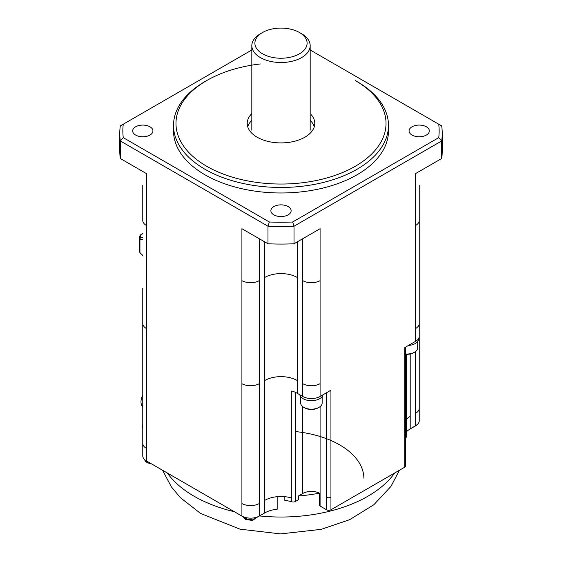 <?xml version="1.0" encoding="UTF-8"?>
<svg xmlns="http://www.w3.org/2000/svg" width="562" height="562" viewBox="0 0 562 562"><rect width="100%" height="100%" fill="white"/><g stroke="black" fill="none" stroke-linecap="round" stroke-linejoin="round"><path stroke-width="0.84" d="M241.913 280.621L241.913 503.524A12.287 7.095 180 0 0 259.286 503.524L259.286 280.621A12.287 7.095 180 0 1 241.913 280.621L241.913 228.713L267.983 243.768A161.224 93.081 0 0 0 294.017 243.768L320.087 228.713L320.087 396.463L330.941 390.19L330.941 497.258A3.07 1.77 0 0 1 326.599 497.258L326.599 392.697M320.087 396.463A12.287 7.095 180 0 1 302.714 396.463L302.714 238.745M295.387 392.346L295.387 501.494A3.07 1.77 180 0 1 291.776 501.803A23.035 13.298 180 0 0 284.829 500.447L284.829 496.682A122.839 70.917 180 0 1 277.171 496.682A23.035 13.298 180 0 1 284.829 496.682A23.035 13.298 180 0 1 291.776 498.044L291.776 390.976A23.035 13.298 180 0 1 297.284 393.33L302.714 396.463M419.231 185.341L419.231 336.287A12.287 7.095 180 0 1 415.634 341.296L404.773 347.569L404.773 467.17A3.07 1.77 0 0 0 405.666 465.8M295.387 501.494L298.373 499.766L298.373 496.007L302.714 493.499L302.714 406.635M405.673 437.812A3.07 1.77 0 0 0 406.488 436.534M417.692 347.674A10.748 6.203 180 0 1 414.545 352.205A10.748 6.203 180 0 1 405.673 353.983M414.545 352.205L413.674 352.704A9.519 5.494 180 0 1 405.673 354.271M418.613 338.5L418.613 338.795A11.669 6.737 180 0 1 408.391 345.475M295.387 431.56A82.916 47.868 180 0 1 363.909 478.227M406.488 419.203A23.035 13.298 180 0 1 410.204 416.393L410.204 428.932L415.634 425.799A12.287 7.095 0 0 0 419.203 421.247M410.204 428.932A23.035 13.298 0 0 0 406.488 431.742M320.087 506.032L320.087 493.499A12.287 7.095 0 0 0 319.448 493.155L319.448 505.688A12.287 7.095 180 0 1 320.087 506.032L326.599 509.797A3.07 1.77 180 0 0 330.941 509.797L404.773 467.17M298.373 496.007A122.839 70.917 180 0 0 319.448 493.155A12.287 7.095 0 0 0 302.714 493.499M142.797 455.424A12.287 7.095 0 0 0 146.366 460.903L241.913 516.064A12.287 7.095 180 0 0 259.286 516.064L264.716 512.93A23.035 13.298 180 0 1 277.171 509.221L277.171 496.682A23.035 13.298 180 0 0 264.716 500.391L264.716 512.93M142.769 425.476L142.453 427.331A1.538 0.885 -120 0 0 142.769 428.406M142.453 425.504L142.769 424.872M142.769 406.565A9.673 5.487 114.3 0 1 142.769 395.058M260.375 63.949A105.024 60.633 0 0 0 206.732 80.535A105.024 60.633 0 0 0 206.739 166.282A105.024 60.633 0 0 0 355.261 166.282A105.024 60.633 0 0 0 355.261 80.528L357.003 81.532L355.268 80.528M251.825 113.573A33.783 19.501 0 0 0 247.231 122.959A33.783 19.501 0 0 0 257.115 137.198A33.783 19.501 0 0 0 294.46 141.294A33.783 19.501 0 0 0 314.762 122.741A33.783 19.501 0 0 0 311.236 114.711M206.732 80.528L204.997 81.532A107.483 62.052 0 0 0 173.518 125.41A107.483 62.052 0 0 0 204.997 169.288A107.483 62.052 0 0 0 322.131 182.741A107.483 62.052 0 0 0 388.483 125.41A107.483 62.052 0 0 0 357.003 81.532M412.023 126.794A10.137 5.852 0 0 0 409.066 130.728A10.137 5.852 0 0 0 415.156 136.292A10.137 5.852 0 0 0 426.354 135.063A10.137 5.852 0 0 0 429.326 130.791A10.137 5.852 0 0 0 422.961 125.495A10.137 5.852 0 0 0 412.023 126.794M419.203 219.974A12.287 7.095 180 0 1 415.634 225.453L415.634 173.553L441.697 158.505A161.224 93.081 0 0 0 442.224 151.066M251.825 120.345A33.783 19.501 0 0 0 247.73 126.787M314.27 126.787A33.783 19.501 0 0 0 310.175 120.345M299.455 32.512L301.632 33.762A29.175 16.846 180 0 1 310.168 45.29A29.175 16.846 180 0 1 301.625 57.584A29.175 16.846 180 0 1 269.381 61.125A29.175 16.846 180 0 1 251.846 45.101A29.175 16.846 180 0 1 260.375 33.762L262.545 32.512A26.105 15.069 180 0 1 298.752 32.118A26.105 15.069 180 0 1 299.455 53.826A26.105 15.069 180 0 1 262.545 53.826A26.105 15.069 180 0 1 262.545 32.512M288.166 206.577A10.137 5.852 0 0 0 277.228 205.278A10.137 5.852 0 0 0 270.87 210.574A10.137 5.852 0 0 0 273.834 214.846A10.137 5.852 0 0 0 285.039 216.075A10.137 5.852 0 0 0 291.13 210.511A10.137 5.852 0 0 0 288.166 206.577M322.145 396.575L322.145 402.982A10.748 6.203 180 0 1 318.998 407.366A10.748 6.203 180 0 1 303.522 407.197A10.748 6.203 180 0 1 300.649 402.982L300.649 396.575M267.983 243.768L267.983 226.212L120.303 140.95L123.275 137.655A158.154 91.311 0 0 1 123.275 124.202L251.825 49.983M142.769 288.39L142.769 443.348A12.287 7.095 0 0 0 146.366 448.364L146.366 173.553L120.303 158.505L120.303 140.95A161.224 93.081 0 0 1 119.776 133.433A161.224 93.081 0 0 1 120.303 125.916L123.275 124.202M441.697 158.505L441.697 140.95A161.224 93.081 0 0 0 442.224 133.433A161.224 93.081 0 0 0 441.697 125.916L438.725 124.202A158.154 91.311 0 0 1 438.725 137.655L292.654 221.99L294.017 226.212L294.017 243.768M119.776 150.904A161.224 93.081 0 0 0 120.303 158.505M438.725 137.655L441.697 140.95L294.017 226.212A161.224 93.081 0 0 1 267.983 226.212L269.346 221.99A158.154 91.311 0 0 0 292.654 221.99M310.175 49.983L438.725 124.202M269.346 221.99L123.275 137.655M173.518 125.41L173.518 130.925A107.483 62.052 0 0 0 204.997 174.81A107.483 62.052 0 0 0 322.131 188.256A107.483 62.052 0 0 0 388.483 130.932M149.977 135.063A10.137 5.852 0 0 0 152.934 131.129A10.137 5.852 0 0 0 146.844 125.565A10.137 5.852 0 0 0 135.646 126.794A10.137 5.852 0 0 0 132.674 131.065A10.137 5.852 0 0 0 139.039 136.355A10.137 5.852 0 0 0 149.977 135.063M322.981 394.791A11.669 6.737 180 0 1 315.184 400.327A11.669 6.737 180 0 1 303.15 398.718A11.669 6.737 180 0 1 299.82 394.791M318.998 407.366L318.134 407.872A9.519 5.494 180 0 1 304.667 407.872L303.803 407.366M141.371 254.467L139.713 252.254L141.764 254.79M140.163 238.815L140.395 235.408L142.102 233.883L142.769 233.933M142.769 239.545L139.938 239.349L139.938 252.696L142.769 255.394M140.395 235.408L139.713 236.869L139.713 252.261M139.713 236.869L139.819 236.145L139.938 237.557L142.769 237.754M140.128 235.464L140.879 234.586L140.128 235.464M142.769 233.497L140.879 234.586M291.776 498.044L291.776 501.803M405.666 453.26A3.07 1.77 180 0 1 404.773 454.63M234.403 511.729A122.839 70.917 180 0 1 194.143 496.253A122.839 70.917 180 0 1 167.343 473.014M394.657 473.014A122.839 70.917 180 0 1 259.511 515.937M419.203 408.714A12.287 7.095 180 0 1 415.634 413.26L415.634 425.799M415.48 425.961A8.079 4.665 0 0 0 416.505 425.237M144.701 459.702A8.079 4.665 0 0 0 146.52 461.318A8.079 4.665 0 0 0 148.579 462.175M146.366 460.903L146.366 448.364M241.913 503.524L241.913 516.064M259.286 503.524L259.286 516.064M243.051 516.647A8.079 4.665 0 0 0 244.674 517.981A8.079 4.665 0 0 0 256.096 517.981A8.079 4.665 0 0 0 257.459 516.935M326.599 509.797L326.599 497.258M330.941 509.797L330.941 497.258M320.087 493.499L320.087 406.635M297.284 241.878L297.284 393.33M320.087 280.621A12.287 7.095 180 0 1 302.714 280.621M264.716 241.878L264.716 380.537A23.035 13.298 180 0 1 297.284 380.537M264.716 380.537L264.716 500.391M419.203 323.031A12.287 7.095 180 0 1 415.634 328.51L415.634 341.296M146.366 328.51A12.287 7.095 180 0 1 142.797 323.965M415.634 413.26L415.634 351.475M410.204 416.393L410.204 353.983M259.286 280.621L259.286 238.745M415.634 225.453L415.634 328.51M320.087 383.67A12.287 7.095 180 0 1 302.714 383.67M264.716 277.488A23.035 13.298 180 0 1 297.284 277.488M259.286 383.67A12.287 7.095 180 0 1 241.913 383.67M146.366 225.453A12.287 7.095 180 0 1 142.797 220.908M406.488 354.313L406.488 436.611M405.673 347.049L405.673 465.919M142.769 185.341L142.769 220.445M417.692 347.815L417.692 341.415M399.413 470.268L390.948 486.411L373.828 504.767L349.599 519.702L321.218 529.348L280.557 533.9L239.946 529.151L200.529 513.422L180.36 497.658L171.354 486.84L162.587 470.268M419.231 288.39L419.231 420.783M410.808 428.581L417.426 424.486M144.42 459.435L145.551 461.36L147.272 462.744L151.684 463.973M142.769 443.348L142.769 455.887M242.721 516.492L245.425 519.414L252.45 520.461L257.93 516.738M251.825 45.677L251.825 130.173M310.175 130.173L310.175 45.677M442.224 150.988L442.224 133.433M119.776 150.988L119.776 133.433M142.769 255.808L141.245 254.347M139.819 236.145L140.395 235.042L142.769 233.378M388.483 130.925L388.483 125.41"/></g></svg>
